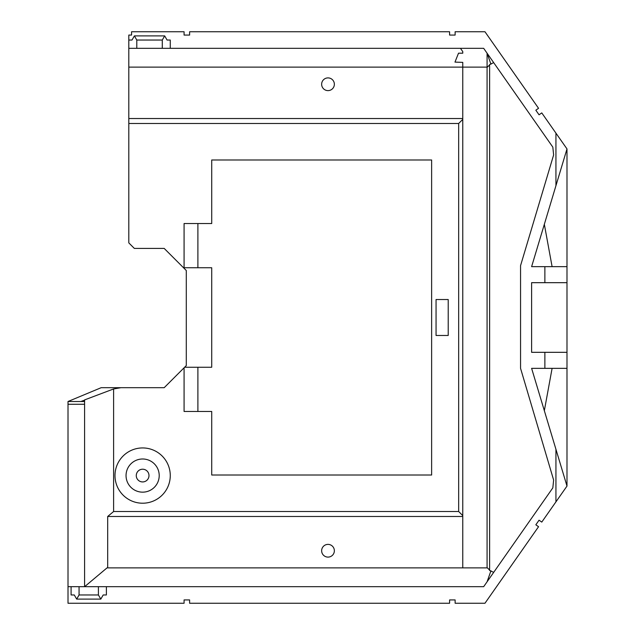 <?xml version="1.0" encoding="UTF-8"?>
<svg xmlns="http://www.w3.org/2000/svg" width="635" height="635" viewBox="0 0 635 635"><rect width="100%" height="100%" fill="white"/><g stroke="black" fill="none" stroke-linecap="round" stroke-linejoin="round"><path stroke-width="0.95" d="M328.001 557.101A6.358 6.358 0 0 1 321.643 550.743A6.358 6.358 0 0 1 328.001 544.385A6.358 6.358 0 0 1 334.359 550.743A6.358 6.358 0 0 1 328.001 557.101M328.001 90.614A6.358 6.358 0 0 1 321.643 84.257A6.358 6.358 0 0 1 328.001 77.899A6.358 6.358 0 0 1 334.359 84.257A6.358 6.358 0 0 1 328.001 90.614M142.629 469.217A6.358 6.358 0 0 0 136.271 475.575A6.358 6.358 0 0 0 142.629 481.933A6.358 6.358 0 0 0 148.987 475.575A6.358 6.358 0 0 0 142.629 469.217M142.629 492.157A16.581 16.581 0 0 0 159.21 475.575A16.581 16.581 0 0 0 142.629 458.994A16.581 16.581 0 0 0 126.047 475.575A16.581 16.581 0 0 0 142.629 492.157M142.629 447.937A27.638 27.638 0 0 1 170.267 475.575A27.638 27.638 0 0 1 142.629 503.214A27.638 27.638 0 0 1 114.991 475.575A27.638 27.638 0 0 1 142.629 447.937M493.697 62.643L489.609 64.532L489.609 570.468L493.697 572.357M71.088 594.963L74.279 594.963L71.088 594.963L71.088 586.669L68.008 586.669L68.008 603.25L184.079 603.25L184.079 599.932L189.611 599.932L189.611 603.25L449.596 603.25L449.596 599.932L455.12 599.932L455.12 603.25L484.965 603.25L538.551 526.701L535.837 524.796L539.051 520.2L541.774 522.097L555.935 501.864L555.935 449.286L531.614 368.348L544.878 368.348L544.878 352.322L531.614 352.322L531.614 282.678L544.878 282.678L544.878 266.652L531.614 266.652L555.935 185.714L555.935 133.136L566.991 148.923L555.935 185.714M71.088 586.669L79.065 586.669L79.065 594.963L98.409 594.963L98.409 586.669L483.672 586.669L552.823 487.878L553.641 480.076L520.557 368.348L520.557 265.636L553.641 154.924L552.823 147.122L483.672 48.331L162.282 48.331L162.282 40.037L164.679 35.893L134.398 35.893L136.787 40.037L162.282 40.037M106.386 586.669L106.386 594.963L103.195 594.963L106.386 594.963M136.787 40.037L136.787 48.331L128.81 48.331L128.81 40.037L132.001 40.037L128.81 40.037L128.81 35.068L131.572 35.068L131.572 31.75L184.079 31.75L184.079 35.068L189.611 35.068L189.611 31.75L449.596 31.75L449.596 35.068L455.12 35.068L455.12 31.75L484.965 31.75L538.551 108.299L535.837 110.204L539.051 114.8L541.774 112.903L555.935 133.136M164.679 35.893L167.068 40.037L170.267 40.037L170.267 48.331M487.077 567.88L487.077 53.197L490.958 64.246M460.462 48.331L462.764 51.618L462.764 53.197L458.518 53.197L454.978 62.103L462.764 62.381L462.764 67.12L487.394 67.12L489.609 64.913M487.077 581.803L490.958 570.754M84.638 586.669L107.029 567.88L487.394 567.88L489.609 570.087M462.764 516.477L107.688 516.477L107.688 567.88M68.008 404.273L68.008 401.51L84.59 401.51L84.59 404.273L68.008 404.273L68.008 586.669M84.59 586.669L84.59 404.273M184.079 367.8L184.634 367.244L211.717 367.244L211.717 267.756L184.079 267.756L184.079 223.536L211.717 223.536L211.717 159.98L431.633 159.98L431.633 475.02L211.717 475.02L211.717 411.464L184.079 411.464L184.079 367.8L164.187 387.691L120.936 387.691L113.609 388.953L84.59 399.907L84.59 401.51M113.609 388.953L113.609 511.508L107.688 516.477M120.936 387.691L101.171 387.691L68.008 401.51M98.409 586.669L79.065 586.669M79.065 594.963L76.676 599.107L74.279 594.963M103.195 594.963L100.806 599.107L76.676 599.107M100.806 599.107L98.409 594.963M128.81 48.331L128.81 67.12L462.764 67.12L462.764 567.88M544.338 224.314L552.101 266.652M544.878 266.652L566.991 266.652L566.991 148.923M566.991 266.652L566.991 368.348L544.878 368.348M552.101 368.348L544.338 410.686M555.935 449.286L566.991 486.077L566.991 368.348M197.898 411.464L197.898 367.244M197.898 267.756L197.898 223.536M566.991 282.678L544.878 282.678M566.991 352.322L544.878 352.322M566.991 486.077L555.935 501.864M436.054 335.463L436.054 299.537L448.215 299.537L448.215 335.463L436.054 335.463M128.81 67.12L128.81 242.887L134.334 248.412L164.187 248.412L186.293 270.518L186.293 365.585L184.634 367.244M128.81 123.492L458.661 123.492L458.661 511.508L113.609 511.508M458.661 511.508L462.764 515.604M458.661 123.492L462.764 119.396M128.81 118.523L462.764 118.523M132.001 40.037L134.398 35.893M136.787 48.331L162.282 48.331M167.068 40.037L170.267 40.037M80.867 401.51L84.59 400.153"/></g></svg>
